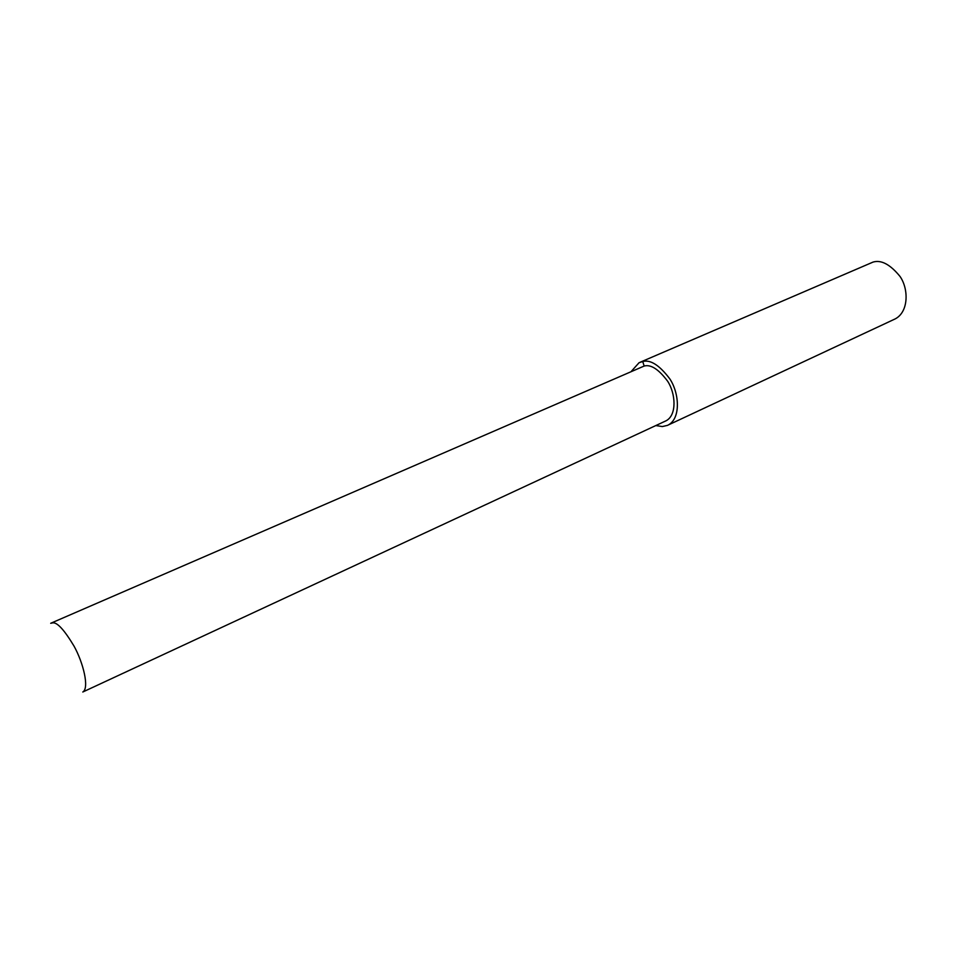<?xml version="1.0" encoding="UTF-8"?>
<svg xmlns="http://www.w3.org/2000/svg" width="954" height="954" viewBox="0 0 954 954"><rect width="100%" height="100%" fill="white"/><g stroke="black" fill="none" stroke-linecap="round" stroke-linejoin="round"><path stroke-width="1.43" d="M655.815 425.567L662.326 426.557L667.418 425.389L895.126 318.934C908.757 311.97 908.804 289.014 900.027 276.457C890.201 264.425 881.21 259.631 873.041 262.088L640.11 362.258M668.194 425.019C680.929 418.412 679.367 393.358 669.935 379.048C659.536 365.239 650.473 359.408 642.734 361.542L639.085 362.699L631.465 371.178M50.693 623.284L52.804 622.843C57.3 622.282 64.383 630.045 74.042 646.144C83.213 662.565 89.593 688.144 82.795 692.008L666.059 420.797C677.066 415.121 675.73 393.525 667.609 381.183C658.665 369.27 650.855 364.225 644.165 366.038L51.254 623.045M644.165 366.038L642.734 361.542"/></g></svg>
